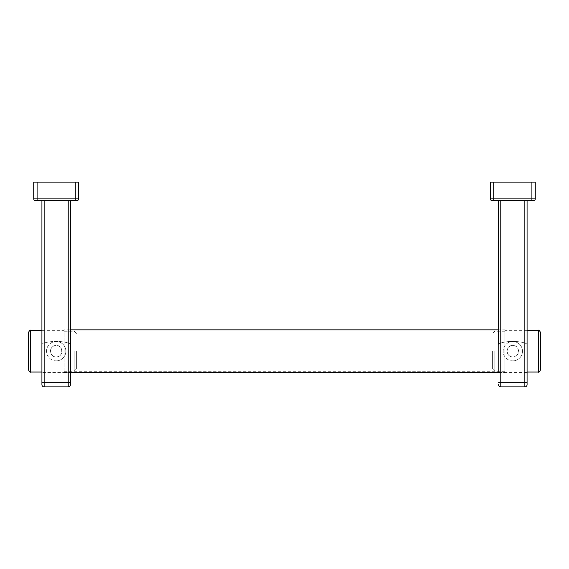 <?xml version="1.0" encoding="UTF-8"?>
<svg xmlns="http://www.w3.org/2000/svg" width="569" height="569" viewBox="0 0 569 569"><rect width="100%" height="100%" fill="white"/><g stroke="black" fill="none" stroke-linecap="round" stroke-linejoin="round"><path stroke-width="0.43" stroke-dasharray="2.85 2.13" d="M41.921 200.565L70.456 200.565L41.921 200.565L41.921 344.131C47.277 340.554 65.108 340.554 70.456 344.131C65.101 340.554 47.27 340.554 41.921 344.131L41.921 384.644A2.226 2.226 0 0 0 44.147 386.87L68.23 386.87L68.23 200.565L44.147 200.565L44.147 382.361L70.456 382.361M75.279 182.13L78.65 182.13L78.65 198.858A1.714 1.714 0 0 1 76.936 200.565L35.442 200.565A1.714 1.714 0 0 1 33.727 198.858L33.727 182.13L75.279 182.13L75.279 198.858L37.099 198.858L37.099 200.565M68.23 200.565L70.456 200.565L70.456 372.603L70.456 200.565L44.147 200.565M70.456 344.131L70.456 329.849L64.069 329.849L64.069 372.546L64.069 329.849M56.189 356.934C48.792 357.282 48.792 345.106 56.189 345.461C63.586 345.113 63.586 357.282 56.189 356.934A5.74 5.74 0 0 1 50.456 351.194A5.74 5.74 0 0 1 56.189 345.461A5.74 5.74 0 0 1 61.929 351.194A5.74 5.74 0 0 1 56.189 356.934M56.189 360.867A9.673 9.673 0 0 0 65.862 351.194A9.673 9.673 0 0 0 56.189 341.521A9.673 9.673 0 0 1 65.862 351.194A9.673 9.673 0 0 1 56.189 360.867A9.673 9.673 0 0 1 46.516 351.194A9.673 9.673 0 0 1 56.189 341.521A9.673 9.673 0 0 0 46.516 351.194A9.673 9.673 0 0 0 56.189 360.867M70.456 384.644A2.226 2.226 0 0 1 68.23 386.87A2.226 2.226 0 0 0 70.456 384.644M498.544 329.849L498.544 372.603L498.544 329.849L504.931 329.849L504.931 372.546L504.931 329.849M498.544 344.131C503.899 340.554 521.73 340.554 527.079 344.131L527.079 372.603L527.079 344.131C521.723 340.554 503.892 340.554 498.544 344.131L498.544 200.565L500.77 200.565L500.77 382.361L524.853 382.361L524.853 200.565L498.544 200.565L527.079 200.565L500.77 200.565M531.901 182.13L535.273 182.13L535.273 198.858A1.714 1.714 0 0 1 533.558 200.565L492.064 200.565A1.714 1.714 0 0 1 490.35 198.858L490.35 182.13L531.901 182.13L531.901 198.858L493.721 198.858L493.721 200.565M498.544 384.644A2.226 2.226 0 0 0 500.77 386.87L524.853 386.87L524.853 382.361L527.079 382.361L527.079 200.565L527.079 344.131L527.079 200.565L498.544 200.565M527.079 200.565L524.853 200.565M512.811 356.934C505.414 357.282 505.414 345.106 512.811 345.461C520.208 345.113 520.208 357.282 512.811 356.934A5.74 5.74 0 0 1 507.071 351.194A5.74 5.74 0 0 1 512.811 345.461A5.74 5.74 0 0 1 518.544 351.194A5.74 5.74 0 0 1 512.811 356.934M512.811 360.867A9.673 9.673 0 0 0 522.484 351.194A9.673 9.673 0 0 0 512.811 341.521A9.673 9.673 0 0 1 522.484 351.194A9.673 9.673 0 0 1 512.811 360.867A9.673 9.673 0 0 1 503.138 351.194A9.673 9.673 0 0 1 512.811 341.521A9.673 9.673 0 0 0 503.138 351.194A9.673 9.673 0 0 0 512.811 360.867M527.079 384.644A2.226 2.226 0 0 1 524.853 386.87A2.226 2.226 0 0 0 527.079 384.644M28.45 332.588L28.45 369.8M64.069 351.194L64.069 330.361L64.069 351.194M504.931 351.194L504.931 330.361L504.931 351.194M540.55 369.8L540.55 332.588M494.831 351.194L494.831 371.144L494.831 351.194M492.605 351.194L492.605 368.918L492.605 351.194M74.169 351.194L74.169 371.144L74.169 351.194M76.395 351.194L76.395 368.918L76.395 351.194M37.099 182.13L37.099 198.858L33.727 198.858A1.714 1.714 0 0 0 35.442 200.565M78.65 198.858L75.279 198.858L75.279 200.565M41.921 382.361L44.147 382.361L44.147 386.87M493.721 182.13L493.721 198.858L490.35 198.858A1.714 1.714 0 0 0 492.064 200.565M535.273 198.858L531.901 198.858L531.901 200.565M498.544 382.361L500.77 382.361L500.77 386.87M30.676 330.361L30.676 372.026M538.324 372.026L538.324 330.361M70.456 372.603L41.921 372.603M527.079 372.603L498.544 372.603M41.921 372.026L64.069 372.026M64.069 372.546L70.456 372.546M498.544 372.546L504.931 372.546M527.079 330.361L504.931 330.361M527.079 372.026L504.931 372.026M41.921 330.361L64.069 330.361M492.605 368.918L494.831 371.144L504.931 371.144M504.931 331.243L494.831 331.243L492.605 333.47M64.069 331.08L504.931 331.08M64.069 371.308L504.931 371.308M64.069 371.144L74.169 371.144L76.395 368.918M76.395 333.47L74.169 331.243L64.069 331.243"/><path stroke-width="0.85" d="M41.921 200.565L41.921 384.644A2.226 2.226 0 0 0 44.147 386.87L68.23 386.87A2.226 2.226 0 0 0 70.456 384.644L70.456 344.131M37.099 182.13L33.727 182.13L33.727 198.858A1.714 1.714 0 0 0 35.442 200.565L76.936 200.565A1.714 1.714 0 0 0 78.65 198.858L78.65 182.13L37.099 182.13L37.099 198.858L75.279 198.858L75.279 200.565M498.544 344.131L498.544 200.565L498.544 329.849L70.456 329.849L70.456 200.565L70.456 384.644A2.226 2.226 0 0 1 68.23 386.87L68.23 382.361L44.147 382.361L44.147 200.565M498.544 384.644A2.226 2.226 0 0 0 500.77 386.87L524.853 386.87A2.226 2.226 0 0 0 527.079 384.644L527.079 382.361L527.079 384.644A2.226 2.226 0 0 1 524.853 386.87L524.853 382.361L500.77 382.361L500.77 200.565M498.544 329.849L498.544 200.565M493.721 182.13L490.35 182.13L490.35 198.858A1.714 1.714 0 0 0 492.064 200.565L533.558 200.565A1.714 1.714 0 0 0 535.273 198.858L535.273 182.13L493.721 182.13L493.721 198.858L531.901 198.858L531.901 200.565M527.079 200.565L527.079 382.361L524.853 382.361L524.853 200.565M30.676 330.361L30.676 372.026C30.221 372.631 29.474 371.891 28.45 369.8L28.45 332.588C29.474 330.497 30.221 329.757 30.676 330.361L41.921 330.361M538.324 372.026L538.324 330.361C538.779 329.757 539.526 330.497 540.55 332.588L540.55 369.8C539.526 371.891 538.779 372.631 538.324 372.026L527.079 372.026M44.147 386.87L44.147 382.361L41.921 382.361M37.099 200.565L37.099 198.858L33.727 198.858A1.714 1.714 0 0 0 35.442 200.565M75.279 182.13L75.279 198.858L78.65 198.858A1.714 1.714 0 0 1 76.936 200.565M70.456 382.361L68.23 382.361L68.23 200.565M500.77 386.87L500.77 382.361L498.544 382.361M493.721 200.565L493.721 198.858L490.35 198.858A1.714 1.714 0 0 0 492.064 200.565M531.901 182.13L531.901 198.858L535.273 198.858A1.714 1.714 0 0 1 533.558 200.565M30.676 372.026L41.921 372.026M70.456 372.546L498.544 372.546M538.324 330.361L527.079 330.361"/></g></svg>
